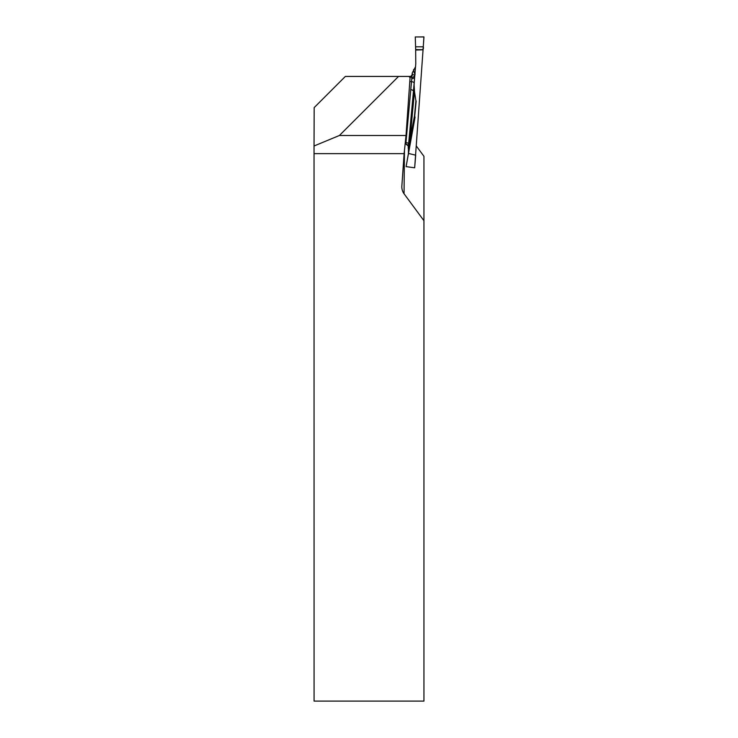 <?xml version="1.0" encoding="UTF-8"?>
<svg xmlns="http://www.w3.org/2000/svg" width="738" height="738" viewBox="0 0 738 738"><rect width="100%" height="100%" fill="white"/><g stroke="black" fill="none" stroke-linecap="round" stroke-linejoin="round"><path stroke-width="1.11" d="M404.12 153.642L406.02 135.497L410.153 76.429L345.356 76.429L314.176 107.61L314.037 145.995L314.074 701.1L423.944 701.1L423.944 220.717L404.046 193.753A10.729 9.29 -89.5 0 1 401.832 186.686A10.729 9.29 -89.5 0 1 401.859 185.939L404.12 153.642L314.074 153.642M416.38 146.078L423.944 156.318L423.944 220.717M398.538 76.429L339.397 135.497L314.037 145.995M406.02 135.497L339.397 135.497M423.123 49.677L415.669 49.677C418.75 49.114 424.47 51.475 423.28 46.798L423.898 36.9L415.263 36.974L415.669 49.677L415.263 36.965L423.963 36.965L414.673 167.766L415.688 155.174L408.428 153.439L406.103 166.631L414.618 167.794M412.007 75.082L412.145 74.409L414.811 75.165L413.455 91.291A262.248 9.151 94 0 1 414.101 84.842L414.507 91.697A257.811 8.994 -86 0 0 410.097 138.845L414.488 115.875A2.906 1.993 -168.8 0 1 414.673 116.687L408.428 149.362L408.428 153.439M410.679 89.649A2.906 1.448 5.2 0 1 413.455 91.291L408.317 147.111A2.906 2.897 29.1 0 0 405.817 144.039L411.905 77.287L409.479 77.13M408.428 149.362L408.234 148.098A262.248 9.151 94 0 1 408.317 147.111L408.262 146.548C409.083 146.687 408.271 145.847 405.808 144.048L405.134 143.947M408.382 149.085L410.097 138.845A2.906 1.744 -169.5 0 1 410.291 139.547M423.114 49.787L415.669 50.046L415.771 63.865L414.645 77.02A262.248 9.151 94 0 1 414.599 77.121A2.906 1.633 2.6 0 1 411.712 78.551M415.024 74.547L414.94 75.082M414.101 84.842L414.645 77.02M416.149 100.949L416.131 101.54A251.658 8.782 -86 0 0 414.691 116.512A2.906 1.633 5.4 0 0 414.488 115.875A252.774 8.819 94 0 1 415.918 100.94L414.507 91.697M411.647 135.663L414.673 116.687A2.906 2.509 -179.5 0 0 414.691 116.512L416.131 101.54M415.042 117.01L411.767 134.999M414.876 118.172L415.014 117.268M414.821 118.477L406.103 166.631M415.688 155.174L414.673 167.766M408.907 144.021A2.906 1.448 6.1 0 0 406.195 142.628L405.291 142.499M410.107 77.084A2.906 2.897 -86 0 0 412.468 74.427A262.248 9.151 94 0 1 412.284 72.877L415.577 66.706M412.284 72.877L411.998 75.119M414.811 75.165A2.906 2.906 -84.6 0 1 411.905 77.287L410.097 77.222M414.175 83.274A2.906 1.448 5.2 0 0 411.398 81.623L409.793 81.567M408.243 146.392L408.234 148.098M412.145 74.409A2.906 2.897 -86 0 1 410.116 76.973L412.016 75.101M404.046 193.753L404.452 150.469M413.612 69.556A257.811 8.994 -86 0 0 415.088 73.671M415.605 46.798L423.28 46.798"/></g></svg>
